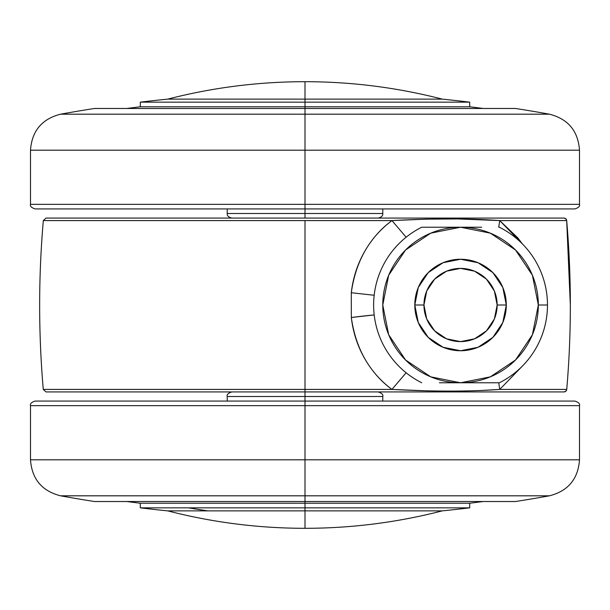 <?xml version="1.0" encoding="UTF-8"?>
<svg xmlns="http://www.w3.org/2000/svg" width="610" height="610" viewBox="0 0 610 610"><rect width="100%" height="100%" fill="white"/><g stroke="black" fill="none" stroke-linecap="round" stroke-linejoin="round"><path stroke-width="0.91" d="M469.7 503.227A1367.925 1367.925 0 0 0 483.189 501.527A1367.925 1367.925 0 0 1 469.7 503.227L140.3 503.227A1367.925 1367.925 0 0 1 126.811 501.527A1367.925 1367.925 0 0 0 140.3 503.227L305 503.227L305 501.527L94.55 501.527A1372.5 1372.5 0 0 1 60.581 495.816A1372.5 1372.5 0 0 0 94.55 501.527L305 501.527L305 507.84L140.3 507.84A1372.5 1372.5 0 0 0 167.75 510.875L305 510.875L305 528.306C351.482 528.283 397.232 522.473 442.25 510.875L167.75 510.875L442.25 510.875C397.232 522.473 351.482 528.283 305 528.306C258.518 528.283 212.768 522.473 167.75 510.875C212.768 522.473 258.518 528.283 305 528.306L305 510.875L442.25 510.875A1372.5 1372.5 0 0 0 469.7 507.84L305 507.84L305 510.875L305 507.84L140.3 507.84A1372.5 1372.5 0 0 0 167.75 510.875L207.949 510.875A1372.5 970.502 -90 0 1 188.536 507.84A1372.5 970.502 90 0 0 207.949 510.875L442.25 510.875A1372.5 1372.5 0 0 0 469.7 507.84L469.7 503.227L305 503.227L305 507.84L469.7 507.84M140.3 102.16L469.7 102.16A1372.5 1372.5 0 0 0 442.25 99.125A1372.5 1372.5 0 0 1 469.7 102.16L305 102.16L305 106.773L469.7 106.773A1367.925 1367.925 0 0 1 483.189 108.473A1367.925 1367.925 0 0 0 469.7 106.773L305 106.773L305 108.473L515.45 108.473A1372.5 1372.5 0 0 1 549.419 114.184A1372.5 1372.5 0 0 0 515.45 108.473L94.55 108.473A1372.5 1372.5 0 0 0 60.581 114.184L305 114.184L305 99.125L442.25 99.125L167.75 99.125C212.768 87.527 258.518 81.717 305 81.694L305 99.125L167.75 99.125L442.25 99.125C397.232 87.527 351.482 81.717 305 81.694C258.518 81.717 212.768 87.527 167.75 99.125A1372.5 1372.5 0 0 0 140.3 102.16L305 102.16L305 81.694C351.482 81.717 397.232 87.527 442.25 99.125L167.75 99.125A1372.5 1372.5 0 0 0 140.3 102.16L140.3 106.773A1367.925 1367.925 0 0 0 126.811 108.473A1367.925 1367.925 0 0 1 140.3 106.773L305 106.773L140.3 106.773M522.366 366.114L499.727 389.416L498.759 382.775L499.727 389.416L566.736 389.416A980.979 980.979 0 0 0 566.682 220.584L499.704 220.584L517.867 237.93L522.335 243.855M46.085 391.925L305 391.925L305 389.416L43.34 389.416L305 389.416L305 220.584L43.401 220.584M46.642 391.925L564.006 391.925L565.859 391.201L566.736 389.416L499.727 389.416L480.68 390.507M427.602 390.865L391.94 389.416L305 389.416L391.94 389.416C380.846 381.273 371.696 370.872 364.475 358.215C357.407 345.771 353.022 332.198 351.322 317.513L351.291 292.731C352.969 278.007 357.346 264.404 364.406 251.922C371.635 239.204 380.823 228.75 391.963 220.584L305 220.584L305 391.925L564.006 391.925A2.745 2.745 0 0 0 566.736 389.416A980.979 980.979 0 0 0 570.35 305.305L566.682 220.584L565.805 218.799L563.953 218.075L48.098 218.075M522.374 366.107L499.727 389.416C469.113 391.65 433.184 391.65 391.94 389.416L406.115 372.771L391.94 389.416C369.248 372.382 355.714 348.417 351.322 317.513L374.197 314.92A27.45 0.938 173 0 0 351.322 317.513L351.291 292.731C355.63 261.721 369.187 237.671 391.963 220.584L425.963 219.165L457.63 218.937L499.704 220.584L566.682 220.584A2.745 2.745 0 0 0 563.953 218.075L46.101 218.075M532.24 335.164L532.561 334.379M43.348 220.584L391.963 220.584C433.26 218.35 469.166 218.35 499.704 220.584L522.351 243.87M498.736 227.225L499.704 220.584L498.736 227.225M460.588 227.225L458.705 227.248M432.932 232.296L429.547 233.668M406.13 237.221L391.963 220.584L406.13 237.221M449.364 381.982L452.063 382.325M374.174 295.27L351.291 292.731L374.174 295.27M490.31 233.142L460.55 227.225A77.775 77.775 0 0 1 538.325 305L532.408 275.24L515.541 250.008L490.31 233.142L460.55 227.225L430.79 233.142L405.558 250.008L388.692 275.24L382.775 305L388.692 334.76L405.558 359.991L430.79 376.858L460.55 382.775L490.31 376.858L515.541 359.991L532.408 334.76L538.325 305L547.475 305A86.925 86.925 0 0 0 499.369 227.225A86.925 86.925 0 0 1 499.369 382.775A86.925 86.925 0 0 0 547.475 305L538.325 305A77.775 77.775 0 0 1 460.55 382.775L481.664 382.775M414.8 305A45.75 45.75 0 0 1 460.55 259.25A45.75 45.75 0 0 1 506.3 305A45.75 45.75 0 0 0 460.55 259.25A45.75 45.75 0 0 0 414.8 305L423.95 305A36.6 36.6 0 0 1 460.55 268.4A36.6 36.6 0 0 1 497.15 305L506.3 305L502.815 322.507L492.903 337.353L478.057 347.265L460.55 350.75L443.043 347.265L428.197 337.353L418.285 322.507L414.8 305L418.285 287.493L428.197 272.647L443.043 262.735L460.55 259.25L478.057 262.735L492.903 272.647L502.815 287.493L506.3 305L497.15 305L494.367 319.007L486.429 330.879L474.557 338.817L460.55 341.6L446.543 338.817L434.671 330.879L426.733 319.007L423.95 305L426.733 290.993L434.671 279.121L446.543 271.183L460.55 268.4L474.557 271.183L486.429 279.121L494.367 290.993L497.15 305A36.6 36.6 0 0 1 460.55 341.6A36.6 36.6 0 0 1 423.95 305L414.8 305A45.75 45.75 0 0 0 460.55 350.75A45.75 45.75 0 0 0 506.3 305A45.75 45.75 0 0 1 460.55 350.75A45.75 45.75 0 0 1 414.8 305M439.413 382.775L460.55 382.775A77.775 77.775 0 0 1 382.775 305A77.775 77.775 0 0 1 460.55 227.225L421.731 227.225A86.925 86.925 0 0 0 421.731 382.775A86.925 86.925 0 0 1 421.731 227.225L439.436 227.225M499.369 382.775L460.55 382.775L490.31 376.858M481.686 227.225L421.731 227.225M549.419 495.816C568.101 491.042 578.128 479.033 579.5 459.803L579.5 405.65C580.14 403.85 578.615 402.325 574.925 401.075L305 401.075L305 391.925L305 396.5L382.775 396.5L305 396.5L382.775 396.5L305 396.5L305 401.075L574.925 401.075L305 401.075L305 405.65L579.5 405.65L305 405.65L305 459.803L579.5 459.803L305 459.803L579.5 459.803L305 459.803L305 495.816L549.419 495.816L305 495.816L305 501.527L515.45 501.527A1372.5 1372.5 0 0 0 549.419 495.816A1372.5 1372.5 0 0 1 515.45 501.527L305 501.527L305 495.816L60.581 495.816L305 495.816L305 459.803L30.5 459.803L305 459.803L30.5 459.803L305 459.803L305 405.65L579.5 405.65L30.5 405.65L305 405.65L305 401.075L35.075 401.075C31.384 402.325 29.859 403.85 30.5 405.65L30.5 459.803C31.872 479.033 41.899 491.042 60.581 495.816M305 396.5L227.225 396.5L305 396.5M305 405.65L30.5 405.65L305 405.65M60.581 114.184C41.899 118.958 31.872 130.967 30.5 150.197L30.5 204.35C29.859 206.149 31.384 207.674 35.075 208.925L305 208.925L305 218.075L305 213.5L227.225 213.5L305 213.5L227.225 213.5L305 213.5L305 208.925L35.075 208.925L305 208.925L305 204.35L30.5 204.35L305 204.35L305 150.197L30.5 150.197L305 150.197L30.5 150.197L305 150.197L305 114.184L60.581 114.184A1372.5 1372.5 0 0 1 94.55 108.473L305 108.473L305 114.184L549.419 114.184L305 114.184L305 150.197L579.5 150.197L305 150.197L579.5 150.197L305 150.197L305 204.35L30.5 204.35L579.5 204.35L305 204.35L305 208.925L574.925 208.925C578.615 207.674 580.14 206.149 579.5 204.35L579.5 150.197C578.128 130.967 568.101 118.958 549.419 114.184M305 213.5L382.775 213.5L305 213.5M305 204.35L579.5 204.35L305 204.35M46.047 218.075L43.318 220.584C38.445 276.856 38.43 333.136 43.264 389.416L45.994 391.925M382.775 401.075L382.775 396.5C383.415 394.7 381.89 393.175 378.2 391.925M227.225 401.075L227.225 396.5C226.585 394.7 228.109 393.175 231.8 391.925M140.3 507.84L140.3 503.227M227.225 208.925L227.225 213.5C226.981 215.726 228.506 217.251 231.8 218.075M382.775 208.925L382.775 213.5C383.019 215.726 381.494 217.251 378.2 218.075M469.7 102.16L469.7 106.773"/></g></svg>
